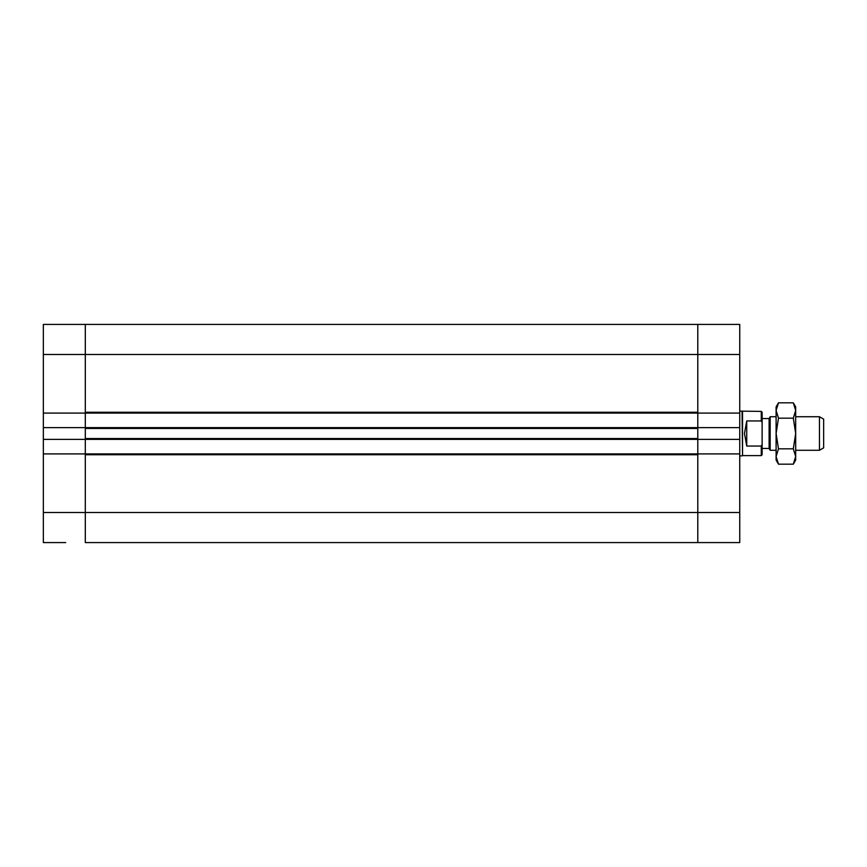 <?xml version="1.0" encoding="UTF-8"?>
<svg xmlns="http://www.w3.org/2000/svg" width="867" height="867" viewBox="0 0 867 867"><rect width="100%" height="100%" fill="white"/><g stroke="black" fill="none" stroke-linecap="round" stroke-linejoin="round"><path stroke-width="1.3" d="M65.729 542.579L43.35 542.579L65.729 542.579M85.302 427.626L85.302 439.374L697.794 439.374L697.794 453.918L697.794 427.626L85.302 427.626L85.302 413.082L697.794 413.082L697.794 427.626L697.794 324.421L697.794 412.248L85.302 412.248L85.302 324.421L85.302 427.626L43.35 427.626L43.35 542.579M85.302 439.374L85.302 453.918L85.302 439.374L43.35 439.374M697.794 439.374L739.746 439.374L739.746 324.421L43.35 324.421L43.35 427.626M85.302 413.082L43.35 413.082M85.302 453.918L85.302 512.505L85.302 454.752L697.794 454.752L697.794 512.505L697.794 453.918L43.35 453.918M715.979 542.579L85.302 542.579L739.746 542.579L739.746 512.505L697.794 512.505L697.794 542.579L697.794 512.505L85.302 512.505L85.302 542.579L85.302 512.505L43.35 512.505M697.794 428.461L697.794 438.539L85.302 438.539L85.302 428.461L697.794 428.461M819.456 450.276L823.65 447.86L823.65 419.14L819.456 416.724L819.456 450.276L795.678 450.276M776.106 416.724L770.167 416.724L770.167 450.276L776.106 450.276M770.167 450.276L769.116 448.467L769.116 418.533L770.167 416.724M746.736 446.061L744.482 433.5L746.736 420.939L746.736 446.061L761.28 446.061L762.126 444.511L762.126 412.248L761.28 411.402L739.746 411.121M746.736 420.939L761.28 420.939L762.126 422.489M762.126 444.511L762.126 454.752L761.28 455.598L761.28 446.061M761.28 455.598L742.542 455.598L742.542 411.402M761.28 420.939L761.28 411.402M742.542 455.598L742.054 411.121M732.756 542.579L739.746 542.579M697.794 427.626L739.746 427.626M739.746 512.505L739.746 439.374M697.794 453.918L739.746 453.918M697.794 413.082L739.746 413.082M793.305 402.819L795.678 406.926L795.678 460.074L793.305 464.181L795.678 456.508L793.305 448.835L795.678 433.5L793.305 418.165L795.678 410.492L793.305 402.819L778.479 402.819L776.106 410.492L778.479 418.165L776.106 433.5L776.106 406.926L778.479 402.819M778.479 448.835L776.106 456.508L776.106 433.5L778.479 448.835L793.305 448.835M778.479 464.181L776.106 460.074L776.106 456.508L778.479 464.181L793.305 464.181M793.305 418.165L778.479 418.165M739.746 354.495L43.35 354.495M819.456 416.724L795.678 416.724M769.116 418.533L762.126 418.533M769.116 448.467L762.126 448.467M742.054 455.879L739.746 455.879"/></g></svg>
